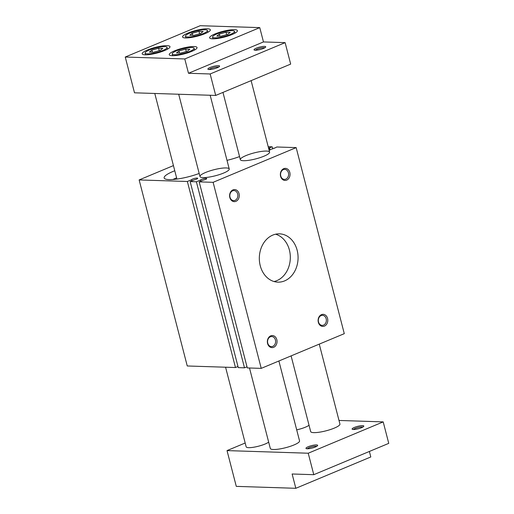 <?xml version="1.0" encoding="UTF-8"?>
<svg xmlns="http://www.w3.org/2000/svg" width="514" height="514" viewBox="0 0 514 514"><rect width="100%" height="100%" fill="white"/><g stroke="black" fill="none" stroke-linecap="round" stroke-linejoin="round"><path stroke-width="0.77" d="M239.556 156.584A24.164 4.967 165.5 0 1 227.002 160.355M243.443 160.709A15.105 3.103 165.5 0 1 240.353 159.674A15.105 3.103 165.5 0 1 249.843 154.161A15.105 3.103 165.5 0 1 266.515 151.071A15.105 3.103 165.5 0 1 269.599 152.105A15.105 3.103 165.5 0 1 260.116 157.618A15.105 3.103 165.5 0 1 243.443 160.709M199.188 173.456A24.164 4.967 165.5 0 1 169.087 179.598A24.164 4.967 165.5 0 1 164.146 177.94A24.164 4.967 165.5 0 1 174.766 170.751M203.075 177.581A15.105 3.103 165.5 0 1 199.985 176.546A15.105 3.103 165.5 0 1 213.83 169.761A15.105 3.103 165.5 0 1 229.231 168.977A15.105 3.103 165.5 0 1 219.741 174.49A15.105 3.103 165.5 0 1 203.075 177.581M173.436 165.598L139.14 179.932L187.359 181.487L191.606 179.714A3.174 0.649 165.5 0 1 193.881 178.609A3.174 0.649 165.5 0 1 197.061 178.062A3.174 0.649 165.5 0 1 197.71 178.281A3.174 0.649 165.5 0 1 194.408 179.804L190.154 181.577L196.38 181.783L200.627 180.003A3.174 0.649 165.5 0 1 202.908 178.904A3.174 0.649 165.5 0 1 206.082 178.358A3.174 0.649 165.5 0 1 206.731 178.57A3.174 0.649 165.5 0 1 203.428 180.093L199.181 181.872L213.117 182.322L261.234 368.371L247.292 367.921L199.181 181.872M274.219 148.315L276.815 146.991L296.167 147.614L213.117 182.322M274.161 148.096L269.085 150.114M268.571 148.116L272.214 146.837L268.205 146.708M139.14 179.932L187.25 365.974L235.476 367.536L237.976 366.488M296.167 147.614L344.284 333.663L261.234 368.371M190.154 181.577L238.271 367.626L244.497 367.831L247.003 366.784M270.101 150.037L269.561 147.948M272.754 148.931L272.214 146.837M244.497 367.831L196.38 181.783M200.923 181.14L200.627 180.003M269.587 150.133L269.015 147.929M235.476 367.536L187.359 181.487M327.566 318.449A6.039 4.844 -88.1 0 1 324.43 326.101A6.039 4.844 -88.1 0 1 318.339 322.304A6.039 4.844 -88.1 0 1 321.468 314.652A6.039 4.844 -88.1 0 1 327.566 318.449M289.812 172.473A6.039 4.844 -88.1 0 1 286.677 180.125A6.039 4.844 -88.1 0 1 280.586 176.328A6.039 4.844 -88.1 0 1 283.715 168.676A6.039 4.844 -88.1 0 1 289.812 172.473M276.815 339.658A6.039 4.844 -88.1 0 1 273.679 347.31A6.039 4.844 -88.1 0 1 267.588 343.513A6.039 4.844 -88.1 0 1 270.717 335.86A6.039 4.844 -88.1 0 1 276.815 339.658M239.061 193.682A6.039 4.844 -88.1 0 1 235.926 201.334A6.039 4.844 -88.1 0 1 229.835 197.537A6.039 4.844 -88.1 0 1 232.964 189.884A6.039 4.844 -88.1 0 1 239.061 193.682M284.621 280.888A24.164 19.378 -88.1 0 1 277.92 282.147A24.164 19.378 -88.1 0 1 260.245 265.706A24.164 19.378 -88.1 0 1 279.481 233.838A24.164 19.378 -88.1 0 1 297.902 254.391A24.164 19.378 -88.1 0 1 284.621 280.888M275.588 234.204A24.164 19.378 -88.1 0 1 290.314 256.563A24.164 19.378 -88.1 0 1 276.86 280.638A24.164 19.378 -88.1 0 1 274.052 281.531M172.845 179.502A24.164 4.967 165.5 0 1 176.617 177.908M191.902 180.851L191.606 179.714M237.667 193.99A5.018 4.022 -88.1 0 1 233.677 200.608A5.018 4.022 -88.1 0 1 230.002 197.19A5.018 4.022 -88.1 0 1 233.998 190.572A5.018 4.022 -88.1 0 1 237.667 193.99M275.42 339.966A5.018 4.022 -88.1 0 1 271.424 346.584A5.018 4.022 -88.1 0 1 267.755 343.166A5.018 4.022 -88.1 0 1 271.752 336.548A5.018 4.022 -88.1 0 1 275.42 339.966M288.425 172.775A5.018 4.022 -88.1 0 1 284.428 179.399A5.018 4.022 -88.1 0 1 280.753 175.981A5.018 4.022 -88.1 0 1 284.75 169.363A5.018 4.022 -88.1 0 1 288.425 172.775M326.172 318.751A5.018 4.022 -88.1 0 1 322.175 325.375A5.018 4.022 -88.1 0 1 318.507 321.957A5.018 4.022 -88.1 0 1 322.503 315.339A5.018 4.022 -88.1 0 1 326.172 318.751M291.097 355.887L310.674 431.587A15.105 3.103 -14.5 0 0 313.765 432.627A15.105 3.103 -14.5 0 0 330.438 429.537A15.105 3.103 -14.5 0 0 339.921 424.024L319.258 344.117M225.575 367.214L246.167 446.827A12.085 2.48 -14.5 0 0 248.635 447.662A12.085 2.48 -14.5 0 0 268.668 442.124M296.694 429.852A12.085 2.48 -14.5 0 0 309.036 425.251M249.496 367.992L270.306 448.459A15.105 3.103 -14.5 0 0 273.397 449.499A15.105 3.103 -14.5 0 0 290.069 446.403A15.105 3.103 -14.5 0 0 299.553 440.896L278.89 360.989M307.205 448.773A6.039 1.24 -14.5 0 0 313.283 447.726A6.039 1.24 -14.5 0 0 317.601 445.619A6.039 1.24 -14.5 0 0 311.51 445.644A6.039 1.24 -14.5 0 0 306.164 448.574A6.039 1.24 -14.5 0 0 307.205 448.773M353.343 429.492A6.039 1.24 -14.5 0 0 359.421 428.445A6.039 1.24 -14.5 0 0 363.739 426.337A6.039 1.24 -14.5 0 0 357.648 426.363A6.039 1.24 -14.5 0 0 352.302 429.293A6.039 1.24 -14.5 0 0 353.343 429.492M227.027 450.598L308.227 453.219L313.778 474.692L292.125 473.992L295.826 488.3L236.279 486.372L227.027 450.598L245.178 443.01M339.002 420.458L383.2 421.891L308.227 453.219M369.373 451.453L370.8 456.965L295.826 488.3M316.708 446.345A5.018 1.028 -14.5 0 0 311.812 446.814A5.018 1.028 -14.5 0 0 307.301 448.78M362.845 427.063A5.018 1.028 -14.5 0 0 357.95 427.532A5.018 1.028 -14.5 0 0 353.439 429.492M383.2 421.891L388.751 443.357L313.778 474.692M215.7 95.437L290.673 64.102L285.122 42.636L263.47 41.936L259.763 27.627L200.222 25.7L125.249 57.035L134.501 92.809L215.7 95.437L210.149 73.971L188.49 73.271L184.789 58.956L125.249 57.035M207.412 28.79A14.347 2.949 165.5 0 1 210.342 29.773A14.347 2.949 165.5 0 1 197.19 36.224A14.347 2.949 165.5 0 1 182.56 36.963A14.347 2.949 165.5 0 1 191.574 31.727A14.347 2.949 165.5 0 1 207.412 28.79M194.106 46.536A14.347 2.949 165.5 0 1 197.042 47.519A14.347 2.949 165.5 0 1 183.883 53.97A14.347 2.949 165.5 0 1 169.254 54.709A14.347 2.949 165.5 0 1 178.268 49.472A14.347 2.949 165.5 0 1 194.106 46.536M167.037 45.662A14.347 2.949 165.5 0 1 169.973 46.645A14.347 2.949 165.5 0 1 156.821 53.09A14.347 2.949 165.5 0 1 142.192 53.835A14.347 2.949 165.5 0 1 151.2 48.599A14.347 2.949 165.5 0 1 167.037 45.662M234.474 29.664A14.347 2.949 165.5 0 1 237.41 30.654A14.347 2.949 165.5 0 1 224.258 37.098A14.347 2.949 165.5 0 1 209.628 37.837A14.347 2.949 165.5 0 1 218.636 32.6A14.347 2.949 165.5 0 1 234.474 29.664M184.789 58.956L259.763 27.627M205.105 29.754A11.327 2.326 165.5 0 1 207.418 30.532A11.327 2.326 165.5 0 1 197.035 35.62A11.327 2.326 165.5 0 1 185.483 36.205A11.327 2.326 165.5 0 1 192.602 32.074A11.327 2.326 165.5 0 1 205.105 29.754M193.919 35.363L189.756 35.228L192.287 33.237L198.982 31.373L203.152 31.508L200.621 33.5L193.919 35.363M191.799 47.5A11.327 2.326 165.5 0 1 194.112 48.277A11.327 2.326 165.5 0 1 183.729 53.366A11.327 2.326 165.5 0 1 172.177 53.951A11.327 2.326 165.5 0 1 179.296 49.819A11.327 2.326 165.5 0 1 191.799 47.5M180.62 53.109L176.45 52.974L178.981 50.982L185.676 49.119L189.846 49.254L187.314 51.252L180.62 53.109M164.731 46.626A11.327 2.326 165.5 0 1 167.05 47.404A11.327 2.326 165.5 0 1 156.667 52.492A11.327 2.326 165.5 0 1 145.115 53.077A11.327 2.326 165.5 0 1 152.228 48.946A11.327 2.326 165.5 0 1 164.731 46.626M153.551 52.235L149.388 52.1L151.913 50.102L158.614 48.245L162.777 48.38L160.246 50.372L153.551 52.235M232.167 30.628A11.327 2.326 165.5 0 1 234.487 31.405A11.327 2.326 165.5 0 1 224.098 36.494A11.327 2.326 165.5 0 1 212.552 37.079A11.327 2.326 165.5 0 1 219.664 32.947A11.327 2.326 165.5 0 1 232.167 30.628M220.988 36.237L216.818 36.102L219.349 34.11L226.051 32.247L230.214 32.382L227.683 34.38L220.988 36.237M255.362 50.243A5.018 1.028 165.5 0 1 259.017 48.522A5.018 1.028 165.5 0 1 263.958 47.68A5.018 1.028 165.5 0 1 264.761 47.815M255.259 50.243A6.039 1.24 165.5 0 1 254.224 50.044A6.039 1.24 165.5 0 1 257.251 47.815A6.039 1.24 165.5 0 1 264.492 46.382A6.039 1.24 165.5 0 1 265.661 47.082A6.039 1.24 165.5 0 1 261.337 49.19A6.039 1.24 165.5 0 1 255.259 50.243M209.224 69.525A5.018 1.028 165.5 0 1 212.88 67.803A5.018 1.028 165.5 0 1 217.82 66.961A5.018 1.028 165.5 0 1 218.623 67.096M209.121 69.525A6.039 1.24 165.5 0 1 208.086 69.326A6.039 1.24 165.5 0 1 211.113 67.096A6.039 1.24 165.5 0 1 218.354 65.663A6.039 1.24 165.5 0 1 219.523 66.37A6.039 1.24 165.5 0 1 215.205 68.471A6.039 1.24 165.5 0 1 209.121 69.525M188.49 73.271L263.47 41.936M210.149 73.971L285.122 42.636M152.459 52.203L151.913 50.102M159.237 50.655L158.614 48.245M219.896 36.205L219.349 34.11M226.674 34.663L226.051 32.247M179.521 53.077L178.981 50.982M186.299 51.529L185.676 49.119M192.827 35.331L192.287 33.237M199.605 33.783L198.982 31.373M176.919 179.071L154.778 93.464M167.5 49.158L167.05 47.404M145.565 54.825L145.115 53.077M269.599 152.105L251.115 80.634M240.353 159.674L222.96 92.404M234.937 33.159L234.487 31.405M213.002 38.833L212.552 37.079M207.874 32.286L207.418 30.532M185.939 37.959L185.483 36.205M194.568 50.031L194.112 48.277M172.633 55.705L172.177 53.951M229.231 168.977L210.168 95.257M199.985 176.546L178.699 94.242"/></g></svg>
